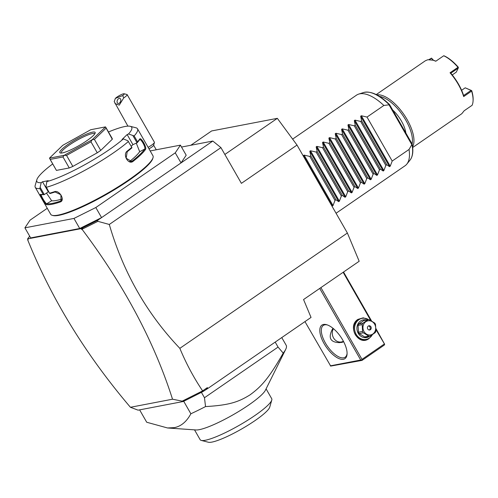 <?xml version="1.0" encoding="UTF-8"?>
<svg xmlns="http://www.w3.org/2000/svg" width="498" height="498" viewBox="0 0 498 498"><rect width="100%" height="100%" fill="white"/><g stroke="black" fill="none" stroke-linecap="round" stroke-linejoin="round"><path stroke-width="0.75" d="M347.386 233.02L359.183 261.257L303.562 299.541L311.038 317.425L207.747 388.521L207.367 387.612L202.618 390.88C193.772 377.752 186.184 363.571 179.84 348.339L347.386 233.02L297.013 145.067L241.399 183.351L220.938 147.62L109.292 224.461L97.894 221.342L97.558 220.371L212.814 141.04L220.938 147.62M190.834 145.26L211.631 130.949L277.33 118.337L297.013 145.067M181.515 147.047L212.814 141.04M179.84 348.339C146.729 313.609 123.211 272.319 109.292 224.461M180.425 145.142L186.196 155.22L181.029 162.914L175.259 152.842L180.425 145.142L150.197 150.944M47.266 208.301L30.067 220.141L24.9 227.835L73.959 218.423L95.809 207.529L101.58 217.607L79.73 228.501L73.959 218.423M95.809 207.529L175.259 152.842M79.73 228.501L30.671 237.913L24.9 227.835M52.713 163.929A54.624 9.213 -29.8 0 0 36.815 179.803L35.184 185.461A58.913 9.935 -29.8 0 0 35.277 187.366L50.703 214.302A58.913 9.935 -29.8 0 0 52.302 215.348L53.155 215.566A58.266 9.829 -29.8 0 0 58.913 215.323A58.266 9.829 -29.8 0 0 114.154 189.906A58.266 9.829 -29.8 0 0 152.793 158.501L153.035 157.654A58.913 9.935 -29.8 0 0 152.942 155.75L137.516 128.814A58.913 9.935 -29.8 0 0 135.923 127.768L130.221 126.311A54.624 9.213 -29.8 0 0 108.483 131.989M52.302 215.348A58.913 9.935 -29.8 0 0 58.123 215.105A58.913 9.935 -29.8 0 0 113.967 189.402A58.913 9.935 -29.8 0 0 153.035 157.654M131.204 146.294L132.922 144.638L127.152 134.56L128.528 133.968L134.167 135.942L137.523 141.806A58.913 9.935 -29.8 0 0 139.677 139.11C140.822 136.601 147.035 147.445 145.553 149.369A58.913 9.935 150.2 0 1 133.171 161.296C128.459 165.342 122.253 154.492 127.295 151.037A58.913 9.935 -29.8 0 0 131.796 147.327L127.893 140.778L123.386 138.911A54.624 9.213 -29.8 0 1 46.887 181.589L45.972 186.476L49.532 193.212A58.913 9.935 -29.8 0 0 54.35 191.73C59.343 189.595 65.543 200.433 60.227 201.989A58.913 9.935 150.2 0 1 51.935 204.292A58.913 9.935 150.2 0 1 46.507 204.622L46.731 203.738A58.266 9.829 -29.8 0 0 60.302 201.136L61.603 200.053M134.167 135.942A58.913 9.935 -29.8 0 0 137.516 128.814M46.177 187.348A58.913 9.935 -29.8 0 0 128.434 141.463M54.35 191.73L55.054 191.973A58.266 9.829 -29.8 0 1 49.981 193.529L49.532 193.212M46.887 181.589L48.213 180.674L42.523 181.77L48.294 191.848L44.222 194.631L43.189 194.432L39.828 188.568L41.197 182.679L42.523 181.77M60.227 201.989L60.302 201.136L61.042 200.725L60.862 194.743L55.054 191.973M35.277 187.366A58.913 9.935 -29.8 0 0 39.828 188.568M46.507 204.622C44.963 204.379 38.757 193.541 40.631 194.357A58.913 9.935 -29.8 0 0 43.189 194.432M40.631 194.357L41.483 194.575A58.266 9.829 -29.8 0 0 44.222 194.631M48.704 191.767L48.294 191.848M44.303 194.594L40.282 187.565M36.815 179.803A54.624 9.213 -29.8 0 0 41.197 182.679M128.528 133.968A54.624 9.213 -29.8 0 0 130.221 126.311M127.152 134.56L122.016 139.508L123.386 138.911M56.398 170.366A32.133 5.422 -29.8 0 0 56.417 170.397L69.266 167.957A32.133 5.422 -29.8 0 0 72.839 166.413L66.545 155.42L64.23 155.295L92.167 139.714A32.133 5.422 -29.8 0 0 92.23 139.67L105.483 126.903A32.133 5.422 -29.8 0 0 105.476 126.89L112.287 139.266L100.708 150.421L94.408 139.428L105.993 128.272M100.708 150.421A32.133 5.422 -29.8 0 1 97.253 152.799L72.839 166.413M112.287 139.266A32.133 5.422 -29.8 0 0 112.181 138.456A32.133 5.422 -29.8 0 0 112.168 138.432L105.869 127.438L112.181 138.456M105.869 127.438L105.476 126.89L90.792 129.704A32.133 5.422 150.2 0 0 90.729 129.735L62.792 145.316A32.133 5.422 150.2 0 0 62.729 145.36L49.476 158.127A32.133 5.422 150.2 0 0 49.476 158.146L56.417 170.397A32.133 5.422 -29.8 0 0 56.43 170.422L50.136 159.428L62.966 156.963L64.161 155.326A32.133 5.422 -29.8 0 0 64.23 155.295M132.922 144.638L137.131 142.802A58.266 9.829 -29.8 0 0 139.446 139.932L139.683 139.72M133.028 135.829L137.056 142.851M137.131 142.802L137.523 141.806M139.677 139.11L139.446 139.932C140.473 137.66 146.063 147.42 144.694 149.089A58.266 9.829 150.2 0 1 132.449 160.885L131.453 161.408L126.143 158.202L127.202 151.728A58.266 9.829 -29.8 0 0 131.939 147.806L131.796 147.327M145.553 149.369L144.694 149.089L139.683 151.691L136.296 143.181M133.171 161.296L132.449 160.885L130.302 161.539M127.295 151.037L127.202 151.728M129.667 161.439A52.483 8.852 -29.8 0 0 139.683 151.691M69.266 167.957L62.966 156.963M94.408 139.428L92.23 139.67M92.167 139.714L90.953 141.806L97.253 152.799M66.545 155.42L90.953 141.806M49.476 158.146L64.161 155.326M92.572 132.126A20.35 3.43 150.2 0 1 95.168 133.059A20.35 3.43 150.2 0 1 81.672 144.028A20.35 3.43 150.2 0 1 62.381 152.905A20.35 3.43 150.2 0 1 60.37 152.992A20.35 3.43 150.2 0 1 70.392 142.808A20.35 3.43 150.2 0 1 92.572 132.126M61.298 153.048A19.279 3.249 150.2 0 1 61.273 153.011A19.279 3.249 150.2 0 1 72.64 142.851A19.279 3.249 150.2 0 1 92.304 133.589A19.279 3.249 150.2 0 1 94.732 133.85A19.279 3.249 150.2 0 1 94.757 133.887M46.476 193.1L51.692 200.775A52.483 8.852 -29.8 0 0 61.982 198.995M51.692 200.775L46.731 203.738C45.355 203.589 39.772 193.834 41.483 194.575L41.29 194.606M29.675 236.177L27.595 238.903L81.224 228.607L97.558 220.371M83.739 227.262L82.232 228.333L82.288 229.124L97.894 221.342M82.288 229.124L81.747 229.528L82.232 228.333M81.747 229.528L81.224 228.607M207.747 388.521L202.923 391.596L183.314 401.494L138.102 410.165L130.426 407.283L172.52 399.203C154.237 341.821 124.12 285.236 82.164 229.447M172.52 399.203L182.193 401.151L202.618 390.88M206.197 389.343L207.367 387.612M202.923 391.596L202.555 390.998M130.426 407.283C85.874 354.943 51.63 299.149 27.701 239.899L27.813 239.289M186.843 399.614L182.193 401.151M182.505 401.326L183.314 401.494M27.595 238.903L28.118 239.818L27.701 239.899M139.627 409.873L146.717 422.248L167.533 427.969L174.3 427.633C181.048 426.35 186.569 421.731 190.871 413.776L183.712 401.276M281.762 337.576L286.176 345.276A80.334 13.546 150.2 0 1 285.709 349.359A80.334 13.546 150.2 0 1 283.206 353.113C268.876 378.306 261.469 386.516 250.027 394.87C238.548 401.998 229.18 405.241 205.537 406.573A80.334 13.546 150.2 0 1 190.871 413.776M205.537 406.573L204.479 397.734L201.397 392.356M204.479 397.734L278.058 347.087L275.195 342.095M283.206 353.113L278.058 347.087M167.533 427.969L196.019 429.961A41.234 6.953 -29.8 0 0 199.287 429.668A41.234 6.953 -29.8 0 0 237.06 412.469A41.234 6.953 -29.8 0 0 265.415 390.214L285.709 349.359M266.088 388.87L271.715 398.699A41.234 6.953 150.2 0 1 271.784 400.037A41.234 6.953 150.2 0 1 244.842 422.011A41.234 6.953 150.2 0 1 205.792 440.157A41.234 6.953 150.2 0 1 201.267 440.419A41.234 6.953 150.2 0 1 200.146 439.684L194.519 429.855M271.784 400.037L269.748 407.103A35.881 6.051 150.2 0 1 245.956 426.437A35.881 6.051 150.2 0 1 211.943 442.093A35.881 6.051 150.2 0 1 208.394 442.243L201.267 440.419M375.934 329.552L384.661 344.299L375.922 328.549M371.601 321.005L343.545 272.02M384.661 344.299L384.282 345.077L362.034 360.39L330.709 366.086L304.957 321.608M330.299 365.856L360.714 360.017L319.71 288.429M323.47 324.459A20.35 8.852 55.5 0 1 326.85 324.764A20.35 8.852 55.5 0 1 340.725 336.847A20.35 8.852 55.5 0 1 347.062 354.122A20.35 8.852 55.5 0 1 343.408 359.27A20.35 8.852 55.5 0 1 324.117 343.651A20.35 8.852 55.5 0 1 323.47 324.459M360.714 360.017L361.616 360.154L361.996 359.375L320.899 287.614M370.767 320.531L343.147 272.3M384.244 344.062L361.996 359.375M371.763 335.633L368.943 338.628C358.523 346.633 346.826 326.202 357.925 319.386L363.254 317.811L368.638 319.716A10.713 9.474 -100.9 0 0 362.108 318.359L361.175 318.539A10.713 9.474 -100.9 0 0 357.944 319.897A10.713 9.474 -100.9 0 0 354.414 332.745A10.713 9.474 -100.9 0 0 365.208 339.574L366.142 339.393A10.713 9.474 -100.9 0 1 355.348 332.564A10.713 9.474 -100.9 0 1 358.877 319.716A10.713 9.474 -100.9 0 1 362.108 318.359M362.034 360.39L361.616 360.154M347.081 353.001L347.05 352.428M347.081 353.505A19.279 8.385 55.5 0 1 345.164 357.197A19.279 8.385 55.5 0 1 343.676 357.807A19.279 8.385 55.5 0 1 326.327 344.554A19.279 8.385 55.5 0 1 323.302 325.437A19.279 8.385 55.5 0 1 324.789 324.827A19.279 8.385 55.5 0 1 327.435 324.964M343.67 341.746L339.823 342.643C330.473 342.475 327.952 338.086 332.272 329.458L332.975 328.288M341.435 342.5A9.107 8.055 79.1 0 0 343.626 341.665M333.436 328.668A8.572 7.582 79.1 0 0 334.295 339.032A8.572 7.582 79.1 0 0 343.415 341.267M372.33 334.706A10.713 9.474 -100.9 0 1 369.373 338.036A10.713 9.474 -100.9 0 1 366.142 339.393M369.616 336.206A8.995 7.962 -100.9 0 1 369.317 336.424A8.995 7.962 -100.9 0 1 358.236 333.318A8.995 7.962 -100.9 0 1 360.502 321.029A8.995 7.962 -100.9 0 1 366.509 320.033M358.074 325.412A8.248 7.296 79.1 0 1 358.685 324.067L363.783 320.556L367.916 319.766L362.818 323.277A8.248 7.296 79.1 0 0 362.202 324.621L362.569 331.463A8.248 7.296 79.1 0 0 362.924 332.141A8.248 7.296 79.1 0 0 363.328 332.789L359.195 333.579A8.248 7.296 -100.9 0 1 358.442 332.259L358.074 325.412L362.202 324.621M367.916 319.766A8.248 7.296 79.1 0 1 369.292 319.741L374.751 323.078A8.248 7.296 79.1 0 1 375.156 323.725A8.248 7.296 79.1 0 1 375.511 324.403L375.878 331.245A8.248 7.296 79.1 0 1 375.262 332.589L370.163 336.1L366.03 336.891A8.248 7.296 -100.9 0 1 364.661 336.916L359.195 333.579M358.685 324.067L362.818 323.277M364.661 336.916L368.794 336.125A8.248 7.296 79.1 0 0 370.163 336.1M368.794 336.125L363.328 332.789M358.442 332.259L362.569 331.463M374.645 324.217A7.177 6.349 79.1 0 0 365.806 321.739A7.177 6.349 79.1 0 0 364.001 331.544A7.177 6.349 79.1 0 0 372.84 334.015A7.177 6.349 79.1 0 0 374.645 324.217M370.375 329.713A2.141 1.892 79.1 0 0 368.277 326.047A2.141 1.892 79.1 0 0 370.375 329.713M369.223 330A2.141 1.892 -100.9 0 0 369.392 329.9A2.141 1.892 79.1 0 0 368.445 325.941M127.911 126.137L114.216 101.598L115.349 98.405L122.707 95.554A5.354 0.903 -29.8 0 0 124.083 93.755L126.934 94.483A7.495 1.264 150.2 0 1 127.139 94.614L154.424 142.254A7.495 1.264 150.2 0 1 154.436 142.496L153.621 145.323A5.354 0.903 150.2 0 1 152.718 146.356A5.354 0.903 -29.8 0 1 148.989 148.834M148.118 147.321A7.495 1.264 -29.8 0 0 153.172 143.947A7.495 1.264 150.2 0 0 154.436 142.496M127.139 94.614A7.495 1.264 150.2 0 1 125.888 96.307A7.495 1.264 150.2 0 1 123.716 97.919L122.707 95.554M124.083 93.755A5.354 0.903 -29.8 0 0 119.974 95.261A5.354 0.903 -29.8 0 0 115.349 98.405M115.007 103.609L119.265 105.122L123.716 97.919M118.885 103.366A2.677 1.706 -67.7 0 0 120.734 100.87A2.677 1.706 -67.7 0 0 119.962 98.43A2.677 1.706 -67.7 0 0 118.997 98.455A2.677 1.706 -67.7 0 0 117.148 100.951A2.677 1.706 -67.7 0 0 117.926 103.385A2.677 1.706 -67.7 0 0 118.885 103.366M277.33 118.337L224.853 154.461M292.631 139.116L356.456 95.186A42.847 18.631 55.5 0 1 358.647 94.116A42.847 18.631 55.5 0 1 359.761 93.836A42.847 18.631 55.5 0 1 383.858 105.476L389.268 104.785A41.334 17.972 -124.5 0 0 363.602 92.522L358.647 94.116M412.145 144.015C413.514 151.068 412.823 156.409 410.084 160.051A41.334 17.972 -124.5 0 0 411.952 144.401L409.039 149.456A42.847 18.631 55.5 0 1 406.822 164.11A42.847 18.631 55.5 0 1 405.042 165.772L336.063 213.25M411.952 144.401L411.914 143.816L411.952 144.401M392.685 110.021A21.42 9.313 55.5 0 1 401.444 121.107A21.42 9.313 55.5 0 1 405.858 133.022M412.107 143.934A31.063 13.508 -124.5 0 0 402.782 115.362A31.063 13.508 -124.5 0 0 379.42 96.388M412.581 146.786A32.133 13.975 -124.5 0 0 403.94 114.521A32.133 13.975 -124.5 0 0 376.886 94.919M412.661 147.52L461.814 113.693L464.161 110.768L472.104 105.302A32.133 13.975 -124.5 0 0 473.056 101.106A32.133 13.975 -124.5 0 0 471.625 91.115L463.682 96.581A32.133 13.975 -124.5 0 0 450.043 72.77L457.992 67.305A32.133 13.975 -124.5 0 0 443.73 55.757L435.787 61.229L433.198 60.221L427.857 59.735L425.379 60.75L376.227 94.583M429.78 59.598L431.498 58.135L428.946 59.604M433.198 60.221L433.883 60.432A31.492 13.695 55.5 0 1 435.868 61.173M431.498 58.135L433.565 60.333M463.682 96.581L463.594 95.548L471.058 90.406L465.213 87.81L471.699 90.599A31.492 13.695 55.5 0 1 473.1 100.391L473.056 101.106M471.699 90.599L471.625 91.115M471.058 90.406L471.587 90.592M463.594 95.548A31.492 13.695 -124.5 0 0 450.802 73.206L450.043 72.77M457.992 67.305L458.266 68.07L450.802 73.206M458.372 67.516L458.334 67.261A31.492 13.695 55.5 0 0 444.365 55.95L443.73 55.757M431.529 58.397L433.048 60.171M465.213 87.81L461.615 90.294M458.266 68.07L456.255 72.166L452.234 74.937M303.649 156.652L303.456 155.588L304.129 155.121L309.806 156.447L310.758 155.793L309.812 151.211L310.484 150.751L316.162 152.071L317.114 151.417L316.168 146.835L316.84 146.375L322.517 147.694L323.47 147.041L322.523 142.465L323.196 141.998L328.879 143.318L329.825 142.671L328.879 138.089L329.552 137.622L335.235 138.948L336.181 138.295L335.235 133.713L335.913 133.246L341.591 134.572L342.537 133.918L341.591 129.337L342.269 128.876L347.946 130.196L348.893 129.542L347.946 124.961L348.625 124.5L354.302 125.82L355.248 125.166L354.308 120.591L354.981 120.124L360.658 121.444L361.604 120.796L360.664 116.215L361.336 115.748L367.014 117.074L392.2 161.047L409.039 149.456M367.014 117.074L383.858 105.476M392.2 161.047L390.22 166.189L389.548 166.649L386.79 164.77L361.604 120.796M354.981 120.124L383.865 170.565L385.844 165.423L386.79 164.77M383.865 170.565L383.192 171.026L380.435 169.146L355.248 125.166M348.625 124.5L377.509 174.935L379.488 169.799L380.435 169.146M377.509 174.935L376.837 175.402L374.079 173.516L348.893 129.542M342.269 128.876L371.153 179.311L373.133 174.169L374.079 173.516M371.153 179.311L370.481 179.778L367.723 177.892L342.537 133.918M335.913 133.246L364.797 183.687L366.771 178.545L367.723 177.892M364.797 183.687L364.125 184.154L361.367 182.268L336.181 138.295M329.552 137.622L358.442 188.063L360.415 182.922L361.367 182.268M358.442 188.063L357.769 188.524L355.012 186.644L329.825 142.671M323.196 141.998L352.086 192.44L354.059 187.298L355.012 186.644M352.086 192.44L351.407 192.9L348.656 191.02L323.47 147.041M316.84 146.375L345.73 196.81L347.704 191.674L348.656 191.02M345.73 196.81L345.052 197.276L342.3 195.39L317.114 151.417M310.484 150.751L339.375 201.186L341.348 196.044L342.3 195.39M339.375 201.186L338.696 201.653L335.945 199.766L310.758 155.793M304.129 155.121L333.013 205.562L334.992 200.42L335.945 199.766M333.013 205.562L332.34 206.029L331.699 205.63M385.844 165.423L360.658 121.444M379.488 169.799L354.302 125.82M373.133 174.169L347.946 130.196M366.771 178.545L341.591 134.572M360.415 182.922L335.235 138.948M354.059 187.298L328.879 143.318M347.704 191.674L322.517 147.694M341.348 196.044L316.162 152.071M334.992 200.42L309.806 156.447M389.038 104.86L411.802 144.607M361.336 115.748L390.22 166.189M360.664 116.215L389.548 166.649M354.308 120.591L383.192 171.026M347.946 124.961L376.837 175.402M341.591 129.337L370.481 179.778M335.235 133.713L364.125 184.154M328.879 138.089L357.769 188.524M322.523 142.465L351.407 192.9M316.168 146.835L345.052 197.276M309.812 151.211L338.696 201.653M303.456 155.588L332.34 206.029M156.266 149.78L153.652 145.217M410.084 160.051L406.822 164.11M412.12 143.953L389.598 104.636C379.526 94.832 370.861 90.798 363.602 92.522"/></g></svg>
